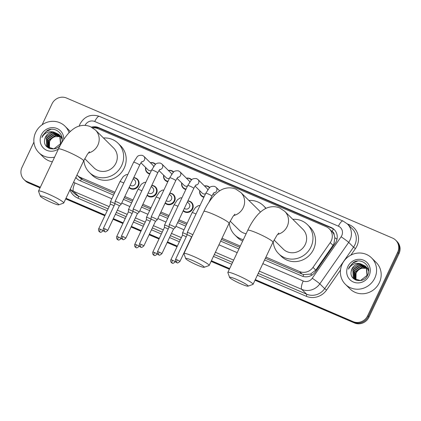 <?xml version="1.0" encoding="UTF-8"?>
<svg xmlns="http://www.w3.org/2000/svg" width="421" height="421" viewBox="0 0 421 421"><rect width="100%" height="100%" fill="white"/><g stroke="black" fill="none" stroke-linecap="round" stroke-linejoin="round"><path stroke-width="0.63" d="M187.877 200.912A5.952 5.631 134.7 0 1 191.618 202.475A5.952 5.631 134.7 0 1 192.644 208.942A5.952 5.631 134.7 0 1 183.251 210.937A5.952 5.631 134.7 0 1 183.172 210.858M169.826 193.16A5.952 5.631 134.7 0 1 173.573 194.723A5.952 5.631 134.7 0 1 174.599 201.191A5.952 5.631 134.7 0 1 165.2 203.18A5.952 5.631 134.7 0 1 165.127 203.106M151.781 185.408A5.952 5.631 134.7 0 1 155.528 186.971A5.952 5.631 134.7 0 1 156.554 193.439A5.952 5.631 134.7 0 1 147.155 195.428A5.952 5.631 134.7 0 1 147.082 195.355M133.736 177.651A5.952 5.631 134.7 0 1 137.478 179.22A5.952 5.631 134.7 0 1 138.509 185.687A5.952 5.631 134.7 0 1 129.11 187.677A5.952 5.631 134.7 0 1 129.031 187.603M149.76 174.015A5.952 5.631 134.7 0 1 147.103 172.578A5.952 5.631 134.7 0 1 145.624 167.453M167.811 181.767A5.952 5.631 134.7 0 1 165.148 180.33A5.952 5.631 134.7 0 1 163.669 175.204M203.901 197.27A5.952 5.631 134.7 0 1 201.243 195.833A5.952 5.631 134.7 0 1 199.764 190.708M185.856 189.518A5.952 5.631 134.7 0 1 183.198 188.082A5.952 5.631 134.7 0 1 181.714 182.956M265.372 258.299L302.036 274.05L303.715 274.603L310.54 274.087L315.787 270.108L333.016 245.354L333.969 243.659L334.848 237.733L334.137 234.823A3.721 3.521 -45.3 0 0 332.101 231.492A11.156 3.368 -66.8 0 1 333.4 229.013M265.935 257.11L299.478 271.519A11.156 10.562 -45.3 0 0 313.013 267.367L330.243 242.612A11.156 10.562 -45.3 0 0 331.216 240.938A11.156 10.562 -45.3 0 0 329.29 228.808A11.156 10.562 -45.3 0 0 326.18 226.714L97.846 128.626A11.156 10.562 -45.3 0 0 92.667 127.831M332.101 231.492L331.932 231.418A11.156 10.562 134.7 0 1 334.137 234.823M76.969 175.025A11.156 10.562 -45.3 0 0 77.222 175.283L79.779 177.815L82.89 179.909L114.37 193.434M124.269 197.686L132.415 201.185M142.314 205.437L150.46 208.937M160.359 213.189L168.511 216.689M178.404 220.941L186.556 224.44M221.462 239.438L239.728 247.285M331.932 231.418L329.29 228.808M77.222 175.283A11.156 10.562 -45.3 0 0 80.327 177.378L114.933 192.239M124.832 196.491L132.978 199.991M142.877 204.243L151.023 207.748M160.922 211.995L169.074 215.499M178.967 219.751L187.119 223.251M222.025 238.244L240.291 246.09M204.469 185.95A5.952 5.631 134.7 0 1 209.611 187.371A5.952 5.631 134.7 0 1 209.769 187.54M186.424 178.199A5.952 5.631 134.7 0 1 191.566 179.62A5.952 5.631 134.7 0 1 191.723 179.783M168.379 170.442A5.952 5.631 134.7 0 1 173.52 171.868A5.952 5.631 134.7 0 1 173.678 172.031M150.334 162.69A5.952 5.631 134.7 0 1 155.475 164.116A5.952 5.631 134.7 0 1 155.633 164.279M264.577 259.983L301.836 275.992A11.156 10.562 -45.3 0 0 315.376 271.845L335.19 243.375A11.156 10.562 -45.3 0 0 336.158 241.696A11.156 10.562 -45.3 0 0 334.232 229.571A11.156 10.562 -45.3 0 0 331.127 227.477L98.546 127.568A11.156 10.562 -45.3 0 0 91.436 127.131M92.473 127.71A11.156 10.562 134.7 0 1 99.224 128.242L331.806 228.15A11.156 10.562 134.7 0 1 334.569 229.913M42.111 124.795L52.015 103.85A11.156 10.562 134.7 0 1 66.523 98.025L392.598 238.102A11.156 10.562 134.7 0 1 395.703 240.191A11.156 10.562 134.7 0 1 397.629 252.321L367.622 315.803A11.156 10.562 134.7 0 1 353.114 321.623L255.3 279.607M40.332 187.261L27.039 181.551A11.156 10.562 134.7 0 1 23.934 179.462A11.156 10.562 134.7 0 1 22.008 167.332L33.933 142.103M229.655 268.593L211.389 260.746M177.336 246.117L167.479 241.88M159.291 238.365L149.434 234.129M141.245 230.613L131.389 226.377M123.2 222.856L113.338 218.625M105.15 215.105L65.976 198.275M395.703 240.191L397.066 241.538A11.156 10.562 134.7 0 1 398.992 253.668L368.985 317.15L368.307 316.476A11.156 10.562 134.7 0 1 353.798 322.302L255.152 279.923L353.798 322.302A11.156 10.562 134.7 0 0 368.307 316.476L398.313 252.995L368.307 316.476L367.622 315.803M396.387 240.865A11.156 10.562 134.7 0 1 398.313 252.995A11.156 10.562 134.7 0 0 396.387 240.865M40.032 187.898L28.402 182.898L27.723 182.225A11.156 10.562 134.7 0 1 24.613 180.135A11.156 10.562 134.7 0 0 27.723 182.225L40.179 187.577L27.723 182.225L27.039 181.551M229.508 268.908L211.242 261.062L229.508 268.908M177.188 246.432L167.332 242.196L177.188 246.432M159.143 238.681L149.281 234.444L159.143 238.681M141.093 230.929L131.236 226.693L141.093 230.929M123.048 223.177L113.191 218.941L123.048 223.177M105.003 215.426L65.829 198.596L105.003 215.426M75.801 177.488A11.156 10.562 -45.3 0 0 76.717 178.53A11.156 10.562 -45.3 0 0 79.822 180.62L113.57 195.118M123.469 199.37L131.62 202.869M141.519 207.121L149.665 210.621M159.564 214.873L167.711 218.373M177.609 222.625L185.756 226.124M220.667 241.122L238.933 248.969M77.064 178.857A11.156 10.562 134.7 0 1 75.891 177.299M368.985 317.15A11.156 10.562 134.7 0 1 354.477 322.975L255 280.239M229.356 269.224L211.089 261.378M177.036 246.748L167.179 242.517M158.991 238.996L149.134 234.765M140.946 231.245L131.089 227.008M122.9 223.493L113.038 219.257M104.85 215.741L65.676 198.912M28.402 182.898A11.156 10.562 134.7 0 1 25.297 180.809L23.934 179.462M342.194 264.114A18.598 17.603 134.7 0 1 371.559 257.894A18.598 17.603 134.7 0 1 374.769 278.107A18.598 17.603 134.7 0 1 345.404 284.333A18.598 17.603 134.7 0 1 342.194 264.114M371.559 257.894L376.163 262.446A18.598 17.603 134.7 0 1 379.368 282.659A18.598 17.603 134.7 0 1 350.004 288.885L345.404 284.333M365.996 266.803L360.06 265.135L353.108 269.914L353.519 277.86L354.219 278.713M354.35 278.849L356.982 280.497M367.007 276.281L367.291 275.708L366.517 267.409L365.633 266.361M365.875 266.656L359.787 264.867L352.835 269.65L353.245 277.592L354.082 278.581L360.429 280.575L367.017 275.439L366.249 267.14L365.36 266.093L360.571 263.809A8.404 7.957 134.7 0 0 351.972 268.793A8.404 7.957 134.7 0 0 351.225 271.308C348.92 280.933 363.744 284.38 367.57 275.318C372.443 266.698 361.692 257.163 353.508 262.378L349.146 267.251L348.456 269.135L349.493 267.44C352.388 263.888 356.077 262.678 360.571 263.809M366.449 267.43L361.139 266.209L354.187 270.987L354.798 279.202M366.338 267.267L360.871 265.94L353.919 270.719L354.329 278.66L354.65 279.086M355.161 279.649L355.513 279.976M366.844 268.114L362.223 267.277L355.271 272.055L355.445 279.633M366.749 267.935L361.955 267.009L355.003 271.787L355.277 279.533M356.15 280.002L355.661 278.597A8.404 7.957 134.7 0 1 356.234 273.008A8.404 7.957 134.7 0 1 361.465 268.393C359.008 269.193 357.213 270.682 356.082 272.861L355.966 279.918M365.496 266.23L358.976 264.067L352.024 268.845L351.225 271.308M368.685 270.608L366.712 267.435M368.67 271.282L367.333 268.209L366.444 267.167M368.607 269.44L367.528 268.235L368.622 269.593M369.101 275.676A12.125 11.478 134.7 0 1 353.335 282.002A12.125 11.478 134.7 0 1 347.862 266.551A12.125 11.478 134.7 0 1 363.628 260.22A12.125 11.478 134.7 0 1 369.101 275.676M361.465 268.393L366.901 268.235M357.555 261.083L352.603 263.199L349.177 267.282L348.456 269.135M236.544 279.381A10.225 1.147 -154.7 0 0 229.64 277.476A10.225 1.147 -154.7 0 0 241.228 284.017A10.225 1.147 -154.7 0 0 248.016 286.159A10.225 1.147 -154.7 0 0 236.544 279.381M229.64 277.476L227.861 272.598A13.946 1.568 25.3 0 1 227.856 272.398A13.946 1.568 25.3 0 1 237.27 275.197A13.946 1.568 25.3 0 1 253.074 284.317A13.946 1.568 25.3 0 1 252.916 284.443L248.016 286.159M274.071 240.023L283.254 249.111A13.946 13.204 -45.3 0 0 305.278 244.443A13.946 13.204 -45.3 0 0 302.873 229.282L284.759 211.358L279.786 208.006C276.234 206.553 272.661 206.311 269.061 207.269C265.662 208.016 262.036 210.337 258.178 214.247C254.242 218.531 250.763 223.883 247.753 230.303L227.856 272.398M292.805 219.32A20.455 19.366 134.7 0 1 307.451 224.656A20.455 19.366 134.7 0 1 310.982 246.89A20.455 19.366 134.7 0 1 278.676 253.737A20.455 19.366 134.7 0 1 273.208 241.733M307.451 224.656L310.009 227.182A20.455 19.366 134.7 0 1 313.534 249.421A20.455 19.366 134.7 0 1 281.233 256.263L278.676 253.737M192.634 260.52A10.225 1.147 -154.7 0 0 185.729 258.61A10.225 1.147 -154.7 0 0 197.317 265.156A10.225 1.147 -154.7 0 0 204.106 267.298A10.225 1.147 -154.7 0 0 192.634 260.52M185.729 258.61L183.951 253.737A13.946 1.568 25.3 0 1 183.945 253.537A13.946 1.568 25.3 0 1 193.36 256.336A13.946 1.568 25.3 0 1 209.163 265.456A13.946 1.568 25.3 0 1 209.005 265.577L204.106 267.298M260.389 212.105A13.946 13.204 -45.3 0 0 258.962 210.416L240.849 192.497L235.876 189.14C232.324 187.692 228.75 187.45 225.151 188.408C221.751 189.15 218.125 191.476 214.268 195.381C210.332 199.67 206.853 205.022 203.843 211.437L183.945 253.537M248.895 200.454A20.455 19.366 134.7 0 1 263.541 205.79A20.455 19.366 134.7 0 1 265.783 208.479M263.541 205.79L266.093 208.321A20.455 19.366 134.7 0 1 266.104 208.332M230.161 221.157L239.344 230.245A13.946 13.204 -45.3 0 0 246.138 233.723M243.327 239.67A20.455 19.366 134.7 0 1 234.765 234.871A20.455 19.366 134.7 0 1 229.298 222.867M242.659 241.075A20.455 19.366 134.7 0 1 237.323 237.402L234.765 234.871M47.215 198.054A10.225 1.147 -154.7 0 0 40.316 196.144A10.225 1.147 -154.7 0 0 51.904 202.69A10.225 1.147 -154.7 0 0 58.693 204.832A10.225 1.147 -154.7 0 0 47.215 198.054M40.316 196.144L38.537 191.266A13.946 1.568 25.3 0 1 38.532 191.071A13.946 1.568 25.3 0 1 47.947 193.87A13.946 1.568 25.3 0 1 63.75 202.99A13.946 1.568 25.3 0 1 63.592 203.111L58.693 204.832M84.747 158.691L93.93 167.779A13.946 13.204 -45.3 0 0 115.954 163.111A13.946 13.204 -45.3 0 0 113.549 147.95L95.435 130.031L90.462 126.674C86.91 125.226 83.337 124.979 79.737 125.942C76.338 126.684 72.712 129.01 68.855 132.915C64.918 137.204 61.44 142.556 58.43 148.971L38.532 191.071M103.482 137.988A20.455 19.366 134.7 0 1 118.127 143.324A20.455 19.366 134.7 0 1 121.653 165.564A20.455 19.366 134.7 0 1 89.352 172.405A20.455 19.366 134.7 0 1 83.884 160.401M118.127 143.324L120.68 145.855A20.455 19.366 134.7 0 1 124.211 168.09A20.455 19.366 134.7 0 1 91.91 174.936L89.352 172.405M192.786 234.829A3.347 0.374 -154.7 0 0 189.524 233.139A3.347 0.374 -154.7 0 0 187.261 232.471A3.347 0.374 -154.7 0 0 187.261 232.487L187.156 234.876A2.415 0.274 -154.7 0 0 187.156 234.881M177.194 259.878A2.415 0.274 -154.7 0 1 179.935 261.462L191.529 236.939A2.415 0.274 -154.7 0 0 191.529 236.939A2.415 0.274 -154.7 0 0 191.46 236.812A2.415 0.274 -154.7 0 0 188.787 235.355A2.415 0.274 -154.7 0 0 187.156 234.871L175.562 259.394C174.883 261.673 176.604 262.657 176.352 262.399L176.794 262.646A2.415 0.731 113.2 0 1 176.725 262.599A2.415 0.731 -66.8 0 1 177.194 259.878A2.415 0.274 -154.7 0 0 175.562 259.394M196.139 184.819C195.97 185.14 195.844 184.503 193.813 188.355A3.347 0.374 -154.7 0 0 190.018 186.166A3.347 0.374 -154.7 0 0 189.834 186.087A3.347 0.374 -154.7 0 0 187.755 185.493L191.076 180.399C191.929 178.936 193.739 178.336 196.496 178.604L198.002 179.546L206.932 188.382A3.347 3.168 134.7 0 1 207.748 189.85M204.606 186.082A5.578 5.284 134.7 0 1 209.179 187.471A5.578 5.284 134.7 0 1 209.484 187.798M171.479 225.388A3.347 0.374 -154.7 0 0 169.216 224.714A3.347 0.374 -154.7 0 0 169.21 224.735L169.105 227.124A2.415 0.274 -154.7 0 0 169.105 227.13A2.415 0.274 -154.7 0 1 170.742 227.603A2.415 0.274 -154.7 0 1 173.415 229.061A2.415 0.274 -154.7 0 1 173.484 229.182A2.415 0.274 -154.7 0 0 173.484 229.182L175.257 227.593A3.347 0.374 -154.7 0 0 175.268 227.577A3.347 0.374 -154.7 0 0 175.173 227.408A3.347 0.374 -154.7 0 0 171.479 225.388M205.532 193.818A3.347 3.168 134.7 0 1 202.222 193.139L195.086 186.082M204.122 196.802A5.578 5.284 134.7 0 1 201.333 195.402A5.578 5.284 134.7 0 1 199.901 190.845M178.094 177.067C177.92 177.388 177.799 176.752 175.762 180.598A3.347 0.374 -154.7 0 0 171.973 178.409A3.347 0.374 -154.7 0 0 171.789 178.336A3.347 0.374 -154.7 0 0 169.71 177.741L173.031 172.647C173.884 171.184 175.694 170.584 178.451 170.852L179.956 171.794L188.882 180.63A3.347 3.168 134.7 0 1 189.703 182.093M186.561 178.33A5.578 5.284 134.7 0 1 191.134 179.72A5.578 5.284 134.7 0 1 191.434 180.046M143.84 245.953C142.109 247.348 141.182 247.785 141.067 247.264L140.703 247.143A2.415 0.731 113.2 0 1 140.63 247.095A2.415 0.731 -66.8 0 1 141.103 244.375A2.415 0.274 -154.7 0 1 143.84 245.953L155.433 221.43A2.415 0.274 -154.7 0 1 155.428 221.441L157.212 219.841A3.347 0.374 -154.7 0 0 157.222 219.825A3.347 0.374 -154.7 0 0 157.128 219.651A3.347 0.374 -154.7 0 0 153.428 217.636A3.347 0.374 -154.7 0 0 151.171 216.962A3.347 0.374 -154.7 0 0 151.165 216.983L169.71 177.741M155.433 221.43A2.415 0.274 -154.7 0 0 155.365 221.309A2.415 0.274 -154.7 0 0 152.697 219.851A2.415 0.274 -154.7 0 0 151.065 219.367A2.415 0.274 -154.7 0 0 151.06 219.378L151.165 216.983M187.487 186.066A3.347 3.168 134.7 0 1 184.177 185.387L177.041 178.33M186.077 189.05A5.578 5.284 134.7 0 1 183.288 187.65A5.578 5.284 134.7 0 1 181.851 183.093M160.048 169.316C159.875 169.637 159.754 169 157.717 172.847A3.347 0.374 -154.7 0 0 153.923 170.658A3.347 0.374 -154.7 0 0 153.744 170.584A3.347 0.374 -154.7 0 0 151.665 169.989L154.981 164.895C155.838 163.432 157.643 162.832 160.406 163.095L161.906 164.043L170.837 172.878A3.347 3.168 134.7 0 1 171.657 174.341M168.516 170.579A5.578 5.284 134.7 0 1 173.089 171.963A5.578 5.284 134.7 0 1 173.389 172.294M135.383 209.884A3.347 0.374 -154.7 0 0 133.125 209.211A3.347 0.374 -154.7 0 0 133.12 209.226L133.015 211.621A2.415 0.274 -154.7 0 1 133.015 211.616A2.415 0.274 -154.7 0 1 134.646 212.1A2.415 0.274 -154.7 0 1 137.32 213.558A2.415 0.274 -154.7 0 1 137.388 213.679A2.415 0.274 -154.7 0 0 137.388 213.679L139.167 212.089A3.347 0.374 -154.7 0 0 139.177 212.073A3.347 0.374 -154.7 0 0 139.083 211.9A3.347 0.374 -154.7 0 0 135.383 209.884M169.442 178.315A3.347 3.168 134.7 0 1 166.127 177.636L158.991 170.573M168.032 181.298A5.578 5.284 134.7 0 1 165.243 179.899A5.578 5.284 134.7 0 1 163.806 175.336M142.003 161.564C141.83 161.885 141.703 161.243 139.672 165.095A3.347 0.374 -154.7 0 0 135.878 162.906A3.347 0.374 -154.7 0 0 135.694 162.832A3.347 0.374 -154.7 0 0 133.62 162.238L136.936 157.144C137.793 155.681 139.598 155.081 142.356 155.344L143.861 156.291L152.791 165.127A3.347 3.168 134.7 0 1 153.607 166.59M150.471 162.827A5.578 5.284 134.7 0 1 155.044 164.211A5.578 5.284 134.7 0 1 155.344 164.537L155.044 164.211M119.338 205.932L121.116 204.332A3.347 0.374 -154.7 0 0 121.132 204.322A3.347 0.374 -154.7 0 0 121.037 204.148A3.347 0.374 -154.7 0 0 117.338 202.133A3.347 0.374 -154.7 0 0 115.08 201.459A3.347 0.374 -154.7 0 0 115.075 201.475L114.97 203.869A2.415 0.274 -154.7 0 0 114.97 203.875A2.415 0.274 -154.7 0 1 116.601 204.348A2.415 0.274 -154.7 0 1 119.275 205.806A2.415 0.274 -154.7 0 1 119.343 205.927A2.415 0.274 -154.7 0 1 119.332 205.937M151.392 170.563A3.347 3.168 134.7 0 1 148.081 169.884L140.946 162.822M149.981 173.547A5.578 5.284 134.7 0 1 147.192 172.142A5.578 5.284 134.7 0 1 145.761 167.584M186.224 236.839A2.415 0.274 -154.7 0 0 184.093 235.76A2.415 0.274 -154.7 0 0 182.461 235.276A2.415 0.274 -154.7 0 0 182.456 235.292L182.561 232.892A3.347 0.374 -154.7 0 1 182.567 232.876A3.347 0.374 -154.7 0 1 187.161 234.681M187.382 201.948L188.934 203.48A3.347 3.168 134.7 0 1 189.513 207.121A3.347 3.168 134.7 0 1 184.356 208.358M187.782 201.106A5.578 5.284 134.7 0 1 191.187 202.569A5.578 5.284 134.7 0 1 192.15 208.637A5.578 5.284 134.7 0 1 183.34 210.5L184.903 212.047M168.179 229.087A2.415 0.274 -154.7 0 0 166.048 228.008A2.415 0.274 -154.7 0 0 164.416 227.524A2.415 0.274 -154.7 0 0 164.411 227.535L164.516 225.14A3.347 0.374 -154.7 0 1 164.522 225.124A3.347 0.374 -154.7 0 1 169.116 226.93M169.337 194.197L170.889 195.728A3.347 3.168 134.7 0 1 171.468 199.37A3.347 3.168 134.7 0 1 166.306 200.606M169.737 193.355A5.578 5.284 134.7 0 1 173.142 194.818A5.578 5.284 134.7 0 1 174.105 200.885A5.578 5.284 134.7 0 1 165.295 202.748L166.858 204.296M150.134 221.33A2.415 0.274 -154.7 0 0 148.003 220.257A2.415 0.274 -154.7 0 0 146.366 219.773A2.415 0.274 -154.7 0 0 146.366 219.783L146.471 217.389A3.347 0.374 -154.7 0 1 146.476 217.368A3.347 0.374 -154.7 0 1 151.071 219.173M151.292 186.445L152.844 187.976A3.347 3.168 134.7 0 1 153.423 191.618A3.347 3.168 134.7 0 1 148.26 192.855M151.686 185.603A5.578 5.284 134.7 0 1 155.096 187.066A5.578 5.284 134.7 0 1 156.054 193.128A5.578 5.284 134.7 0 1 147.25 194.997L148.813 196.544M132.089 213.579A2.415 0.274 -154.7 0 0 129.952 212.505A2.415 0.274 -154.7 0 0 128.321 212.021A2.415 0.274 -154.7 0 0 128.321 212.031L128.426 209.637A3.347 0.374 -154.7 0 1 128.431 209.616A3.347 0.374 -154.7 0 1 133.025 211.421M133.246 178.688L134.799 180.225A3.347 3.168 134.7 0 1 135.373 183.866A3.347 3.168 134.7 0 1 130.215 185.103M133.641 177.851A5.578 5.284 134.7 0 1 137.046 179.314A5.578 5.284 134.7 0 1 138.009 185.377A5.578 5.284 134.7 0 1 129.2 187.245L130.763 188.792M114.044 205.827A2.415 0.274 -154.7 0 0 111.907 204.753A2.415 0.274 -154.7 0 0 110.276 204.269A2.415 0.274 -154.7 0 0 110.27 204.28M114.975 203.669A3.347 0.374 -154.7 0 0 110.381 201.864A3.347 0.374 -154.7 0 0 110.381 201.885L110.27 204.274L98.682 228.792C98.004 231.071 99.724 232.05 99.472 231.792L99.914 232.045A2.415 0.731 113.2 0 1 99.84 231.997A2.415 0.731 -66.8 0 1 100.314 229.277A2.415 0.274 -154.7 0 0 98.682 228.792M54.546 157.191A18.598 17.603 134.7 0 1 38.874 152.655A18.598 17.603 134.7 0 1 35.664 132.436A18.598 17.603 134.7 0 1 65.034 126.216A18.598 17.603 134.7 0 1 69.091 132.673M65.034 126.216L69.633 130.768A18.598 17.603 134.7 0 1 70.302 131.468M59.472 135.125L53.53 133.457L46.578 138.241L46.989 146.182L47.689 147.034M47.82 147.171L50.452 148.818M60.482 144.603L60.761 144.029L59.992 135.73L59.103 134.683M59.35 134.978L53.262 133.194L46.31 137.972L46.72 145.913L47.552 146.903L53.899 148.897L60.492 143.761L59.719 135.462L58.835 134.42L54.041 132.131A8.404 7.957 134.7 0 0 45.442 137.114A8.404 7.957 134.7 0 0 44.7 139.63C42.389 149.255 57.214 152.702 61.04 143.64C65.913 135.02 55.162 125.484 46.978 130.699L42.621 135.573L41.926 137.457L42.963 135.762C45.857 132.21 49.552 130.999 54.041 132.131M59.919 135.751L54.614 134.531L47.662 139.309L48.273 147.524M59.814 135.594L54.341 134.262L47.389 139.041L47.799 146.982L48.12 147.408M48.636 147.976L48.989 148.303M60.314 136.436L55.693 135.599L48.741 140.377L48.915 147.955M60.219 136.257L55.425 135.33L48.473 140.114L48.747 147.855M49.62 148.324L49.131 146.918A8.404 7.957 134.7 0 1 49.704 141.33A8.404 7.957 134.7 0 1 54.941 136.714C52.483 137.514 50.683 139.004 49.557 141.182L49.436 148.239M58.966 134.552L52.451 132.389L45.5 137.167L44.7 139.63M62.155 138.93L60.187 135.757M62.14 139.604L60.803 136.53L59.914 135.488M62.076 137.762L60.998 136.557L62.097 137.914M58.456 148.918A12.125 11.478 134.7 0 1 44.179 148.729A12.125 11.478 134.7 0 1 41.332 134.873A12.125 11.478 134.7 0 1 54.93 127.863A12.125 11.478 134.7 0 1 63.734 139.472M54.941 136.714L60.377 136.557M52.362 161.811A18.598 17.603 134.7 0 1 43.474 157.207L38.874 152.655M51.025 129.405L46.073 131.526L42.647 135.604L41.926 137.457M333.016 245.354L330.243 242.612M302.957 276.397A11.156 3.368 -66.8 0 1 303.715 274.603M310.54 274.087A11.156 0.647 34.8 0 1 311.977 275.087M80.558 180.935A11.156 3.368 -66.8 0 1 81.342 179.078M334.848 237.733A11.156 0.647 34.8 0 1 337 239.223M97.33 128.421A11.156 3.368 -66.8 0 1 97.719 127.726M315.787 270.108L313.013 267.367M302.036 274.05L299.478 271.519M82.89 179.909L80.327 177.378M331.806 228.15L331.127 227.477M262.841 263.662L303.225 281.007A7.436 7.041 -45.3 0 0 312.25 278.244L341.11 236.781A7.436 7.041 -45.3 0 0 341.757 235.66A7.436 7.041 -45.3 0 0 338.4 226.182L94.741 121.511A7.436 7.041 -45.3 0 0 85.068 125.395A7.436 7.041 -45.3 0 0 85.068 125.4M347.409 223.977A14.877 14.082 134.7 0 1 349.977 240.149A14.877 14.082 134.7 0 1 348.683 242.38L353.54 247.185A14.877 14.082 -45.3 0 0 354.835 244.954A14.877 14.082 -45.3 0 0 352.266 228.782L347.409 223.977L343.041 221.036A7.436 2.247 113.2 0 0 338.4 226.182M347.299 223.867L349.335 224.74A1.858 0.563 -66.8 0 1 348.92 225.472M349.335 224.74A16.735 15.845 134.7 0 1 356.887 246.075A16.735 15.845 134.7 0 1 355.429 248.59L350.888 255.11M340.5 270.04L326.57 290.053A16.735 15.845 134.7 0 1 306.262 296.273L257.352 275.266M231.708 264.246L213.442 256.4M179.388 241.775L169.531 237.539M161.343 234.018L151.486 229.787M143.298 226.266L133.441 222.035M125.253 218.515L115.391 214.278M107.202 210.763L77.996 198.217A16.735 15.845 134.7 0 1 69.923 189.924M353.114 321.623L354.477 322.975M397.629 252.321L398.992 253.668M341.11 236.781A7.436 0.432 34.8 0 1 348.683 242.38L319.823 283.843L324.68 288.653L353.54 247.185L355.429 248.59M312.25 278.244A7.436 0.432 34.8 0 1 319.823 283.843A14.877 14.082 134.7 0 1 301.773 289.38L306.625 294.184A14.877 14.082 -45.3 0 0 324.68 288.653L326.57 290.053M109.155 206.632L73.507 191.318L78.359 196.123L108.086 208.895M73.591 182.161A7.436 7.041 -45.3 0 0 74.959 182.951A7.436 2.247 113.2 0 0 73.507 191.318A14.877 14.082 134.7 0 1 70.218 189.308M70.191 189.355L74.217 193.334A14.877 14.082 -45.3 0 0 78.359 196.123A1.858 0.563 -66.8 0 1 77.996 198.217M303.225 281.007A7.436 2.247 113.2 0 0 301.773 289.38L259.304 271.135M233.66 260.12L215.394 252.274M181.34 237.644L171.484 233.408M163.295 229.892L153.439 225.656M145.25 222.141L135.394 217.904M127.205 214.389L117.343 210.153M116.275 212.41L126.137 216.647M134.325 220.162L144.182 224.398M152.37 227.919L162.227 232.15M170.416 235.671L180.272 239.902M214.326 254.531L232.592 262.378M258.236 273.392L306.625 294.184A1.858 0.563 -66.8 0 1 306.262 296.273M74.959 182.951L111.833 198.791M121.732 203.043L129.884 206.543M139.777 210.795L147.929 214.3M157.828 218.546L165.974 222.051M175.873 226.303L184.019 229.803M218.925 244.796L237.191 252.642M79.159 126.279L80.048 123.9C84.558 116.222 91.004 113.707 99.382 116.364A7.436 2.247 113.2 0 0 94.741 121.511M99.224 128.242L98.546 127.568M277.576 234.434A13.946 13.204 -45.3 0 0 287.164 226.519A13.946 13.204 -45.3 0 0 284.759 211.358M278.813 233.05L276.865 235.397L272.971 242.222A13.946 1.568 -154.7 0 0 257.168 233.102A13.946 1.568 -154.7 0 0 247.753 230.303M233.666 215.573A13.946 13.204 -45.3 0 0 243.254 207.658A13.946 13.204 -45.3 0 0 240.849 192.497M234.902 214.184L232.955 216.536L229.061 223.362A13.946 1.568 -154.7 0 0 213.258 214.236A13.946 1.568 -154.7 0 0 203.843 211.437M88.252 153.107A13.946 13.204 -45.3 0 0 97.84 145.192A13.946 13.204 -45.3 0 0 95.435 130.031M89.489 151.718L87.542 154.07L83.647 160.89A13.946 1.568 -154.7 0 0 67.844 151.77A13.946 1.568 -154.7 0 0 58.43 148.971M214.189 192.571C214.015 192.892 213.889 192.255 211.858 196.107A3.347 0.374 -154.7 0 0 208.063 193.918A3.347 0.374 -154.7 0 0 207.879 193.839A3.347 0.374 -154.7 0 0 205.806 193.244L209.121 188.155C209.979 186.687 211.784 186.087 214.542 186.356L216.047 187.298A3.347 3.168 134.7 0 1 213.826 192.923M159.149 252.126A2.415 0.731 -66.8 0 0 158.675 254.847A2.415 0.731 113.2 0 0 158.749 254.894L159.112 255.015C159.227 255.536 160.154 255.1 161.89 253.705A2.415 0.274 -154.7 0 0 159.149 252.126A2.415 0.274 -154.7 0 0 157.517 251.642L169.11 227.119M198.002 179.546A3.347 3.168 134.7 0 1 195.781 185.172M179.956 171.794A3.347 3.168 134.7 0 1 177.736 177.42M141.103 244.375A2.415 0.274 -154.7 0 0 139.472 243.891L151.065 219.367M123.058 236.623A2.415 0.731 -66.8 0 0 122.585 239.344A2.415 0.731 113.2 0 0 122.658 239.391L123.016 239.512C123.137 240.033 124.063 239.596 125.795 238.202A2.415 0.274 -154.7 0 0 123.058 236.623A2.415 0.274 -154.7 0 0 121.427 236.139L133.015 211.616M161.906 164.043A3.347 3.168 134.7 0 1 159.685 169.668M105.008 228.871A2.415 0.731 -66.8 0 0 104.54 231.587A2.415 0.731 113.2 0 0 104.608 231.639L104.971 231.76C105.092 232.281 106.018 231.845 107.75 230.45A2.415 0.274 -154.7 0 0 105.008 228.871A2.415 0.274 -154.7 0 0 103.377 228.382L114.97 203.859M143.861 156.291A3.347 3.168 134.7 0 1 141.64 161.917M172.499 260.283A2.415 0.731 -66.8 0 0 172.026 263.004A2.415 0.731 113.2 0 0 172.1 263.051L172.463 263.178C172.578 263.699 173.505 263.262 175.241 261.867A2.415 0.274 -154.7 0 0 172.499 260.283A2.415 0.274 -154.7 0 0 170.868 259.799L182.461 235.276M195.975 214.036A3.347 0.374 -154.7 0 0 194.218 213.221A3.347 0.374 -154.7 0 0 192.139 212.626L195.455 207.537L198.28 205.685L199.996 205.532M154.454 252.532A2.415 0.731 -66.8 0 0 153.981 255.252A2.415 0.731 113.2 0 0 154.054 255.3L154.418 255.426C154.533 255.942 155.46 255.505 157.196 254.116A2.415 0.274 -154.7 0 0 154.454 252.532A2.415 0.274 -154.7 0 0 152.823 252.047L164.416 227.524M177.93 206.285A3.347 0.374 -154.7 0 0 176.167 205.469A3.347 0.374 -154.7 0 0 174.094 204.874L177.409 199.786L180.235 197.933L181.951 197.781M136.409 244.78A2.415 0.731 -66.8 0 0 135.936 247.501A2.415 0.731 113.2 0 0 136.009 247.548L136.367 247.669C136.488 248.19 137.414 247.753 139.146 246.359A2.415 0.274 -154.7 0 0 136.409 244.78A2.415 0.274 -154.7 0 0 134.778 244.296L146.366 219.773M159.885 198.533A3.347 0.374 -154.7 0 0 158.122 197.717A3.347 0.374 -154.7 0 0 156.044 197.123L159.364 192.034L162.185 190.181L163.901 190.029M118.364 237.028A2.415 0.731 -66.8 0 0 117.891 239.749A2.415 0.731 113.2 0 0 117.959 239.796L118.322 239.917C118.443 240.438 119.369 240.002 121.101 238.607A2.415 0.274 -154.7 0 0 118.364 237.028A2.415 0.274 -154.7 0 0 116.728 236.544L128.321 212.021M141.835 190.781A3.347 0.374 -154.7 0 0 140.077 189.966A3.347 0.374 -154.7 0 0 137.999 189.371L141.319 184.277L144.14 182.43L145.855 182.277M99.914 232.045L100.277 232.166C100.393 232.687 101.319 232.25 103.056 230.855A2.415 0.274 -154.7 0 0 100.314 229.277M123.79 183.024A3.347 0.374 -154.7 0 0 122.032 182.214A3.347 0.374 -154.7 0 0 119.953 181.619L123.269 176.525L126.095 174.678L127.81 174.526M343.041 221.036L99.382 116.364M272.971 242.222L253.074 284.317M229.061 223.362L209.163 265.456M83.647 160.89L63.75 202.99M179.935 261.462C178.204 262.851 177.278 263.288 177.157 262.772L176.794 262.646M219.641 190.855L216.047 187.298M205.806 193.244L187.261 232.471M191.523 236.944L191.981 236.528M214.478 195.165L213.131 193.834M211.858 196.107L208.969 202.212M209.179 187.471L209.495 187.782M187.755 185.493L169.216 224.714M201.333 195.402L202.896 196.949M193.813 188.355L175.268 227.577M161.89 253.705L173.484 229.182M157.517 251.642C156.838 253.921 158.559 254.905 158.301 254.647L158.749 254.894M191.134 179.72L191.45 180.03M183.288 187.65L184.851 189.197M175.762 180.598L157.222 219.825M139.472 243.891C138.793 246.169 140.514 247.148 140.256 246.895L140.703 247.143M173.089 171.963L173.405 172.278M151.665 169.989L133.125 209.211M165.243 179.899L166.805 181.446M157.717 172.847L139.177 212.073M125.795 238.202L137.388 213.679M121.427 236.139C120.748 238.418 122.464 239.396 122.211 239.139L122.658 239.391M133.62 162.238L115.08 201.459M147.192 172.142L148.76 173.689M139.672 165.095L121.132 204.322M107.75 230.45L119.343 205.927M103.377 228.382C102.698 230.666 104.419 231.645 104.166 231.387L104.608 231.639M192.139 212.626L182.567 232.876M175.241 261.867L175.499 261.315M170.868 259.799C170.189 262.078 171.91 263.062 171.657 262.804L172.1 263.051M191.187 202.569L192.75 204.117M174.094 204.874L164.522 225.124M157.196 254.116L157.454 253.563M152.823 252.047C152.144 254.326 153.865 255.31 153.607 255.052L154.054 255.3M173.142 194.818L174.704 196.365M156.044 197.123L146.476 217.368M139.146 246.359L139.409 245.811M134.778 244.296C134.099 246.574 135.815 247.559 135.562 247.301L136.009 247.548M155.096 187.066L156.659 188.613M137.999 189.371L128.431 209.616M121.101 238.607L121.364 238.054M116.728 236.544C116.054 238.823 117.769 239.802 117.517 239.549L117.959 239.796M137.046 179.314L138.609 180.862M119.953 181.619L110.381 201.864M103.056 230.855L103.313 230.303"/></g></svg>
